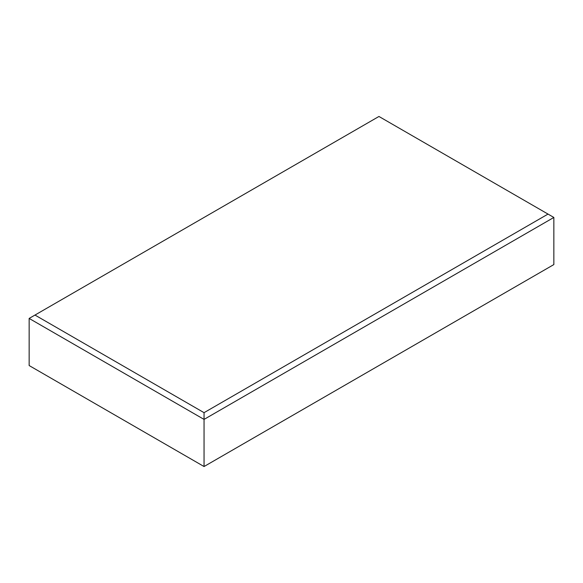<?xml version="1.0" encoding="UTF-8"?>
<svg xmlns="http://www.w3.org/2000/svg" width="583" height="583" viewBox="0 0 583 583"><rect width="100%" height="100%" fill="white"/><g stroke="black" fill="none" stroke-linecap="round" stroke-linejoin="round"><path stroke-width="0.87" d="M204.05 412.669L548.02 214.085L378.95 116.469L34.98 315.06L204.05 412.669L204.05 466.531L553.85 264.573L553.85 217.452L204.05 419.403L29.15 318.427L29.15 365.548L204.05 466.531M29.15 318.427L34.98 315.06M553.85 217.452L548.02 214.085"/></g></svg>
